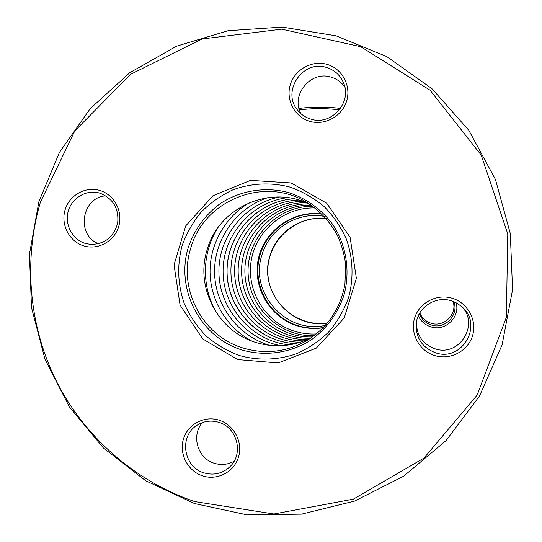<?xml version="1.0" encoding="UTF-8"?>
<svg xmlns="http://www.w3.org/2000/svg" width="542" height="542" viewBox="0 0 542 542"><rect width="100%" height="100%" fill="white"/><g stroke="black" fill="none" stroke-linecap="round" stroke-linejoin="round"><path stroke-width="0.81" d="M325.417 325.335C286.264 334.57 248.947 292.714 261.982 254.855C269.374 228.832 297.524 211.272 324.191 216.387M322.07 214.212C293.493 210.35 265.031 230.668 259.11 258.785C252.87 286.84 270.309 317.124 297.782 325.606C306.142 328.195 314.665 328.845 323.344 327.558M299.428 109.911C312.734 108.237 326.067 108.224 339.434 109.87M418.316 315.864C420.883 321.264 425.023 324.915 430.734 326.806C445.023 331.873 460.585 317.131 456.073 302.7M340.498 108.441C326.643 106.679 312.815 106.686 299.015 108.454M453.789 301.65C459.264 314.963 444.84 329.841 431.249 324.99C425.511 323.046 421.561 319.265 419.413 313.642M419.806 312.944C421.994 318.012 425.714 321.42 430.985 323.181C443.803 327.741 457.604 314.13 453.031 301.352M310.275 204.605C271.068 183.901 218.622 207.315 207.119 249.781C195.018 287.274 217.857 331.23 255.607 342.395C274.916 348.201 293.635 346.541 311.765 337.429M502.075 344.929L479.44 396.148L445.971 440.693L403.546 476.262L354.509 501.12L301.488 514.155L247.233 514.9L194.476 503.532L145.771 480.801L103.407 447.99L69.301 406.791L44.986 359.231L31.504 307.578L29.437 254.245L38.875 201.712L59.424 152.417L90.196 108.698L129.829 72.682L176.55 46.199L228.175 30.691L282.233 27.1L336.04 35.826L386.825 56.625L431.893 88.617L468.783 130.256L495.429 179.436L510.307 233.568L512.563 289.746L502.075 344.929M309.773 121.32C294.692 117.038 285.6 99.931 290.288 84.776C294.753 69.559 311.928 59.966 327.009 64.376C342.151 68.556 351.399 85.765 346.636 101.022C342.104 116.334 324.78 125.825 309.773 121.32M83.617 245.831C69.268 241.454 60.609 224.652 65.067 209.93C69.315 195.147 85.656 186.014 100.006 190.513C114.416 194.795 123.224 211.705 118.698 226.515C114.389 241.393 97.899 250.424 83.617 245.831M202.471 475.829C187.749 471.032 178.867 453.796 183.44 439.006C187.803 424.142 204.571 415.314 219.3 420.24C234.083 424.942 243.121 442.292 238.473 457.17C234.049 472.129 217.132 480.849 202.471 475.829M434.623 355.532C419.149 350.809 409.813 333.249 414.63 318.018C419.217 302.721 436.852 293.439 452.333 298.29C467.882 302.917 477.373 320.586 472.488 335.911C467.827 351.311 450.036 360.477 434.623 355.532M194.68 501.58L273.866 513.999L353.343 499.162L423.952 458.105L477.177 395.077L506.363 317.253L507.766 233.907L481.194 155.08L430.05 90.202L360.755 46.707L281.691 29.18L202.037 38.983L130.575 74.349L74.81 130.907L40.365 202.295C23.069 261.847 29.146 327.395 57.195 382.747C85.616 437.882 135.453 481.391 194.68 501.58M234.144 461.195C227.789 464.724 221.116 465.402 214.117 463.227C197.539 458.356 190.926 435.267 202.444 422.577M203.772 472.807C213.792 475.72 222.579 473.62 230.133 466.52C243.798 453.613 237.227 427.584 219.029 422.394C210.987 419.982 203.501 421.039 196.556 425.578C178.928 436.615 183.555 467.008 203.772 472.807M301.013 113.752C290.383 95.155 310.688 70.311 331.074 77.14C336.819 78.854 341.399 82.174 344.82 87.099M310.83 119.111C331.325 126.117 352.72 102.038 343.316 82.37C339.922 74.857 334.306 69.891 326.46 67.472C302.782 59.484 281.325 91.429 297.626 110.189C301.095 114.531 305.498 117.506 310.83 119.111M98.603 243.751C75.792 235.235 81.564 197.078 105.88 195.872M85.182 243.385L90.663 244.435C104.796 244.225 113.793 237.098 117.661 223.053C119.037 208.535 113.163 198.589 100.04 193.223L98.508 192.803C85.555 189.646 71.51 198.372 68.129 211.61C64.573 224.794 72.438 239.496 85.182 243.385M461.432 306.325C480.165 324.17 459.04 357.625 434.799 348.716C422.482 343.953 416.371 335.037 416.473 321.975M435.395 352.727C461.554 362.347 483.566 325.457 462.421 307.219L457.312 303.385L451.452 300.817C435.836 295.593 417.855 307.131 416.276 323.276C415.545 337.585 421.913 347.402 435.395 352.727M326.237 218.65C295.844 214.815 267.159 240.98 267.816 271.501C267.836 302.029 297.118 327.544 327.402 323.025C290.979 329.407 258.107 290.437 270.038 255.6C276.82 231.901 301.711 215.411 326.23 218.643M293.872 198.765C256.786 201.265 226.332 234.869 226.976 271.955C227.159 309.055 258.365 341.961 295.498 343.628M314.956 207.972C284.347 206.942 256.088 230.458 251.224 260.6C246.088 290.702 265.18 322.097 294.36 331.162C301.528 333.398 308.859 334.326 316.365 333.953M321.853 213.995C293.127 210.005 264.435 230.357 258.419 258.629C252.091 286.833 269.604 317.321 297.24 325.85C305.708 328.472 314.34 329.116 323.127 327.774M291.115 182.966L326.731 203.236L350.098 237.294L356.372 278.303L344.251 317.93L316.257 348.147L278.168 362.95L237.653 359.583L202.722 338.913L180.086 305.153L174.036 264.902L185.71 225.926L212.918 195.764L250.479 180.378L291.115 182.966M242.823 347.944C265.458 354.685 287.07 352.07 307.646 340.112C328.005 326.995 340.43 308.384 344.936 284.299L345.633 264.455C344.448 254.801 341.717 245.126 337.449 235.431C329.902 221.461 319.455 210.323 306.101 202.01C263.764 175.926 203.46 200.675 190.716 248.263C177.729 288.601 202.247 335.898 242.823 347.944M311.054 205.133L306.101 202.01M241.63 349.888C200.174 336.961 175.445 289.252 188.223 247.68C194.266 229.943 204.727 215.404 219.591 204.07C239.889 190.445 265.512 186.211 289.198 192.742C307.002 198.839 321.582 209.51 332.93 224.747C346.534 245.546 350.552 271.779 343.784 295.776C337.503 313.784 326.758 328.411 311.555 339.651C290.858 353.093 265.079 356.799 241.63 349.888M239.157 355.45C258.039 360.809 278.06 360.213 296.684 353.662C308.723 348.262 319.495 340.932 328.994 331.663C337.524 321.467 344.062 310.085 348.608 297.524C353.851 278.188 353.038 257.768 346.284 238.914C340.755 226.766 333.337 215.946 324.035 206.468C313.832 197.999 302.524 191.556 290.106 187.139C271.027 182.105 251.034 183.108 232.647 189.957C220.797 195.526 210.249 202.945 201.001 212.227C192.722 222.383 186.387 233.643 182.004 246.007C176.977 265.431 177.729 284.625 184.266 303.588C189.598 315.573 196.793 326.298 205.852 335.762C215.804 344.278 226.908 350.843 239.157 355.45M312.687 206.272C277.348 205.885 246.867 237.491 248.08 272.707C249.015 308.33 280.675 337.056 314.136 335.701M293.933 198.778C256.874 201.278 226.441 234.862 227.078 271.948C227.261 309.035 258.439 341.948 295.559 343.614M298.764 200.052C261.149 201.319 229.713 235.391 230.939 272.938C231.888 310.891 264.706 342.11 300.363 342.232M302.707 201.36C265.207 201.766 233.378 235.513 234.632 272.904C235.601 310.715 268.744 341.514 304.272 340.837M306.006 202.654C268.825 202.478 236.915 235.804 238.182 272.87C239.164 310.356 272.328 340.681 307.544 339.468M308.832 203.907C272.098 203.365 240.336 236.204 241.61 272.822C242.579 309.861 275.553 339.692 310.336 338.154M311.033 205.113C274.916 204.51 243.656 236.779 244.903 272.768C245.865 309.177 278.317 338.472 312.51 336.9M287.788 197.654C251.413 201.909 222.484 235.404 223.074 271.996C223.297 308.588 252.972 341.44 289.442 344.875M279.645 196.983C244.835 203.677 218.392 236.603 218.914 272.043C219.178 307.483 246.353 339.82 281.312 345.735M268.114 197.586C236.563 207.586 214.151 238.961 214.571 272.091C214.889 305.214 237.992 336.094 269.767 345.389M250.214 202.315C225.547 216.217 209.761 243.771 210.045 272.145C210.398 300.519 226.786 327.707 251.773 341.06M218.019 227.647C200.852 254.069 201.258 290.431 219.015 316.46"/></g></svg>
